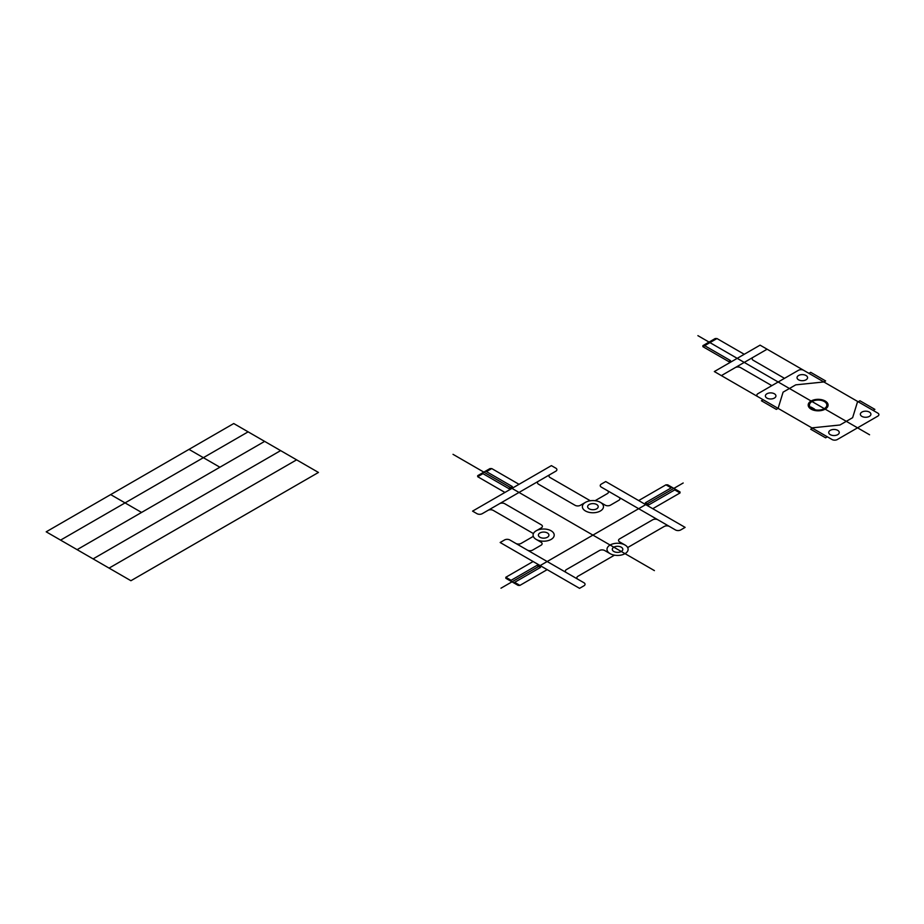 <?xml version="1.0" encoding="UTF-8"?>
<svg xmlns="http://www.w3.org/2000/svg" width="924" height="924" viewBox="0 0 924 924"><rect width="100%" height="100%" fill="white"/><g stroke="black" fill="none" stroke-linecap="round" stroke-linejoin="round"><path stroke-width="1.39" d="M657.911 519.808L675.456 529.937A3.719 2.148 0 0 0 680.722 529.937L685.123 527.385L605.728 481.554L601.328 484.095A3.719 2.148 0 0 0 601.328 487.133L657.911 519.808A3.719 2.148 0 0 0 652.644 519.808L619.623 538.877A3.719 2.148 0 0 0 619.623 541.914L625.017 545.021M614.495 555.162L577.962 576.253A3.719 2.148 0 0 0 577.962 579.302L583.956 582.755A3.719 2.148 0 0 1 583.956 585.793L579.556 588.345L500.161 542.504L504.562 539.962A3.719 2.148 0 0 1 509.829 539.962L515.823 543.428A3.719 2.148 0 0 0 521.09 543.428L533.333 536.359M669.461 526.472A3.719 2.148 0 0 0 664.194 526.472L627.65 547.562M547.181 569.646L519.912 585.389L518.133 585.389L505.832 578.285L505.832 577.269L533.102 561.526M638.669 500.565L665.938 484.834L667.706 484.834L680.018 491.938L680.018 492.954L652.748 508.697M519.022 484.315L491.753 468.572L489.986 468.572L477.685 475.675L477.685 476.703L504.943 492.446M538.542 481.173L555.809 471.205A3.719 2.148 0 0 0 555.809 468.168L551.397 465.627L472.568 511.134L476.98 513.675A3.719 2.148 0 0 0 482.247 513.675L538.542 481.173A3.719 2.148 0 0 0 538.542 484.211L575.086 505.312A3.719 2.148 0 0 0 580.353 505.312L585.458 502.356M683.183 482.998L500.981 588.195M654.4 570.605L453.014 454.331M610.094 553.638A10.545 6.087 0 0 0 627.754 550.912A10.545 6.087 0 0 0 614.83 543.451A10.545 6.087 0 0 0 610.094 553.638L604.7 550.531A3.719 2.148 0 0 0 599.445 550.531L566.424 569.588A3.719 2.148 0 0 0 566.424 572.637L515.823 543.428M585.458 510.972A10.545 6.087 0 0 0 603.118 508.246A10.545 6.087 0 0 0 590.193 500.785A10.545 6.087 0 0 0 585.458 510.972M536.197 539.42A10.545 6.087 0 0 0 553.846 536.682A10.545 6.087 0 0 0 540.921 529.221A10.545 6.087 0 0 0 536.197 539.42L541.025 542.203A3.719 2.148 0 0 1 541.025 545.241L532.64 550.092A3.719 2.148 0 0 1 527.373 550.092M613.825 551.489A5.278 3.049 0 0 0 622.649 550.115A5.278 3.049 0 0 0 616.192 546.396A5.278 3.049 0 0 0 613.825 551.489M589.189 508.824A5.278 3.049 0 0 0 598.024 507.449A5.278 3.049 0 0 0 591.556 503.719A5.278 3.049 0 0 0 589.189 508.824M539.928 537.26A5.278 3.049 0 0 0 548.752 535.897A5.278 3.049 0 0 0 542.296 532.166A5.278 3.049 0 0 0 539.928 537.26M533.437 533.598L493.22 510.383A3.719 2.148 0 0 0 487.953 510.383M590.309 500.762L550.092 477.546A3.719 2.148 0 0 1 550.092 474.509M607.322 490.598A3.719 2.148 0 0 1 607.322 493.635L595.091 500.704M618.861 497.262A3.719 2.148 0 0 1 618.861 500.3L610.475 505.151A3.719 2.148 0 0 1 605.208 505.151L600.381 502.356M536.197 530.803L541.302 527.858A3.719 2.148 0 0 0 541.302 524.809L504.758 503.719A3.719 2.148 0 0 0 499.503 503.719M491.753 468.572L486.474 471.621M519.912 585.389L514.633 582.339M680.018 492.954L674.739 489.905M577.962 579.302L566.424 572.637M877.8 413.109L760.082 345.149L714.333 371.552L832.05 439.524A3.719 2.148 0 0 0 837.317 439.524L877.8 416.147A3.719 2.148 0 0 0 877.8 413.109M803.672 370.316A3.719 2.148 0 0 0 798.405 370.316L757.923 393.682A3.719 2.148 0 0 0 757.923 396.731M811.11 409.147A9.956 5.752 0 0 0 827.754 406.572A9.956 5.752 0 0 0 815.569 399.526A9.956 5.752 0 0 0 811.11 409.147M811.988 408.627A8.697 5.024 0 0 0 826.553 406.375A8.697 5.024 0 0 0 815.892 400.231A8.697 5.024 0 0 0 811.988 408.627M830.26 434.65A5.278 3.049 0 0 0 839.084 433.287A5.278 3.049 0 0 0 832.628 429.556A5.278 3.049 0 0 0 830.26 434.65M861.907 416.389A5.278 3.049 0 0 0 870.731 415.015A5.278 3.049 0 0 0 864.275 411.284A5.278 3.049 0 0 0 861.907 416.389M798.567 379.81A5.278 3.049 0 0 0 807.391 378.447A5.278 3.049 0 0 0 800.935 374.717A5.278 3.049 0 0 0 798.567 379.81M766.92 398.082A5.278 3.049 0 0 0 775.744 396.719A5.278 3.049 0 0 0 769.288 392.989A5.278 3.049 0 0 0 766.92 398.082M873.111 410.406L874.878 409.39L859.955 400.773L858.188 401.79M827.361 436.821L825.606 437.826L810.683 429.221L812.439 428.205M808.927 373.342L810.683 372.326L825.606 380.942L823.85 381.959L795.76 384.846L783.09 392.157L778.1 408.373L776.333 409.39L761.422 400.773L763.178 399.757M767.116 349.203L721.367 375.618M784.499 378.343L753.21 360.279A3.719 2.148 0 0 1 753.21 357.242M771.829 385.654L740.54 367.59A3.719 2.148 0 0 0 735.273 367.59M857.634 401.466L852.633 417.671L839.962 424.994L811.884 427.881M730.168 362.416L702.898 346.673L702.898 345.645L715.199 338.542L716.978 338.542L702.898 346.673M744.247 354.285L716.978 338.542M675.617 489.397L648.879 504.839L645.356 502.806L672.106 487.364M510.221 580.826L536.971 565.384L540.494 567.417L513.744 582.859M511.111 580.307L505.832 577.269M671.217 487.872L665.938 484.834M485.597 471.113L512.335 486.555L508.812 488.588L482.074 473.146M482.963 473.654L477.685 476.703M728.759 361.596L730.514 360.591L703.776 345.149M813.085 410.025L814.621 409.147L811.11 407.114L809.574 408.004M869.565 434.765L697.897 335.655M318.457 472.453L130.919 580.722L46.2 531.82L233.737 423.538L318.457 472.453M296.616 459.84L109.067 568.121M280.63 450.612L93.081 558.893M264.645 441.383L77.096 549.664M248.129 431.843L60.58 540.124M219.889 467.221L188.993 449.376M141.568 512.439L110.672 494.594"/></g></svg>
